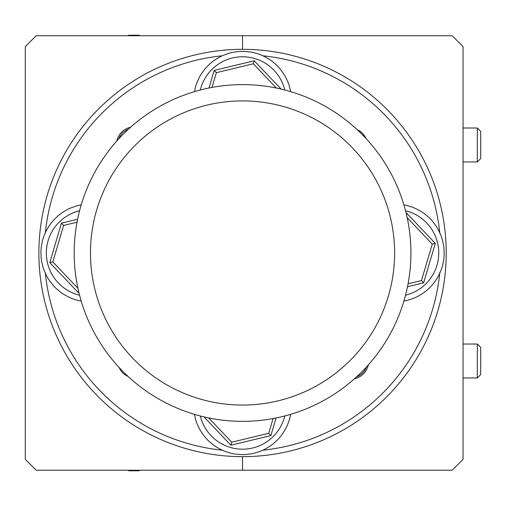 <?xml version="1.0" encoding="UTF-8"?>
<svg xmlns="http://www.w3.org/2000/svg" width="506" height="506" viewBox="0 0 506 506"><rect width="100%" height="100%" fill="white"/><g stroke="black" fill="none" stroke-linecap="round" stroke-linejoin="round"><path stroke-width="0.76" d="M242.545 470.232L242.545 456.652L242.545 470.232L452.187 470.232L463.047 459.372L463.047 46.603L452.187 35.743L242.545 35.743L242.545 49.322L242.545 35.743L36.16 35.743L25.3 46.603L25.3 459.372L36.16 470.232L242.545 470.232M477.303 344.029L480.7 347.42L480.7 374.579L477.303 377.969L477.303 344.029L463.047 344.029M477.303 128.005L480.7 131.402L480.7 158.555L477.303 161.952L477.303 128.005L463.047 128.005M128.492 470.232L128.492 470.776L139.352 470.776L139.352 470.232M128.492 35.743L128.492 35.224L139.352 35.224L139.352 35.743M128.492 35.224L139.352 35.224M118.657 138.973A16.97 16.97 0 0 1 128.53 129.1M366.433 367.002A16.97 16.97 0 0 1 356.559 376.875M194.715 91.561L195.05 88.689A48.88 48.88 0 0 1 196.41 84.085L198.485 79.069A48.88 48.88 0 0 1 200.774 74.844L203.855 70.372A48.88 48.88 0 0 1 206.967 66.716L210.907 62.978A48.88 48.88 0 0 1 214.715 60.056L219.345 57.216A48.88 48.88 0 0 1 223.677 55.148L228.801 53.332A48.88 48.88 0 0 1 233.468 52.207L238.851 51.498A48.88 48.88 0 0 1 243.652 51.372L249.066 51.795A48.88 48.88 0 0 1 253.784 52.668L258.996 54.212A48.88 48.88 0 0 1 263.43 56.046L268.205 58.633A48.88 48.88 0 0 1 272.165 61.352L276.295 64.882A48.88 48.88 0 0 1 279.603 68.361L282.911 72.668A48.88 48.88 0 0 1 285.416 76.76L287.756 81.662A48.88 48.88 0 0 1 289.362 86.191L290.634 91.472A48.88 48.88 0 0 1 290.665 91.643A48.88 48.88 0 0 0 290.634 91.472M276.384 88.057L253.329 63.781L216.366 72.668L212.001 87.418M208.997 88L214.209 70.397L216.366 72.668M214.209 70.397L254.221 60.777L253.329 63.781M394.617 252.987A152.072 152.072 0 0 0 242.545 100.915A152.072 152.072 0 0 0 90.473 252.987A152.072 152.072 0 0 0 242.545 405.059A152.072 152.072 0 0 0 394.617 252.987M74.18 252.987A168.365 168.365 0 0 1 242.545 84.622A168.365 168.365 0 0 1 410.91 252.987A168.365 168.365 0 0 1 242.545 421.353A168.365 168.365 0 0 1 74.18 252.987M439.809 233.411A198.238 198.238 0 0 0 262.905 55.799M222.185 55.799A198.238 198.238 0 0 0 45.274 233.449M38.88 252.987A203.665 203.665 0 0 1 242.545 49.322A203.665 203.665 0 0 1 446.21 252.987A203.665 203.665 0 0 1 242.545 456.652A203.665 203.665 0 0 1 38.88 252.987M354.466 378.766A18.197 18.197 0 0 0 368.324 364.908M119.176 367.558A16.698 16.698 0 0 0 127.974 376.356M45.281 272.57A198.238 198.238 0 0 0 222.185 450.176M262.905 450.176A198.238 198.238 0 0 0 439.815 272.525M130.624 127.208A18.197 18.197 0 0 0 116.766 141.066M365.914 138.416A16.698 16.698 0 0 0 357.116 129.618M406.539 205.417A48.88 48.88 0 0 0 403.889 204.867A48.88 48.88 0 0 1 406.539 205.417L411.745 206.96A48.88 48.88 0 0 1 416.185 208.795L420.954 211.388A48.88 48.88 0 0 1 424.913 214.101L429.044 217.631A48.88 48.88 0 0 1 432.352 221.109L435.66 225.417A48.88 48.88 0 0 1 438.171 229.509L440.511 234.411A48.88 48.88 0 0 1 442.111 238.94L443.382 244.221A48.88 48.88 0 0 1 444.009 248.977L444.154 254.41A48.88 48.88 0 0 1 443.781 259.198L442.794 264.537A48.88 48.88 0 0 1 441.428 269.141L439.353 274.157A48.88 48.88 0 0 1 437.064 278.382L433.99 282.854A48.88 48.88 0 0 1 430.872 286.51L426.931 290.248A48.88 48.88 0 0 1 423.124 293.17L418.494 296.01A48.88 48.88 0 0 1 414.161 298.078L409.044 299.894A48.88 48.88 0 0 1 404.376 301.019L404.351 300.823M408.07 283.777L421.473 280.558L432.263 244.101L407.166 217.675M406.261 213.696L406.969 213.526L406.552 214.936M421.473 280.558L423.636 282.829L407.501 286.712M406.969 213.526L435.312 243.367L432.263 244.101M290.374 414.414L290.039 417.286A48.88 48.88 0 0 1 288.679 421.89L286.605 426.912A48.88 48.88 0 0 1 284.315 431.131L281.235 435.609A48.88 48.88 0 0 1 278.123 439.259L274.182 442.997A48.88 48.88 0 0 1 270.375 445.925L265.745 448.765A48.88 48.88 0 0 1 261.412 450.833L256.289 452.649A48.88 48.88 0 0 1 251.621 453.768L246.239 454.477A48.88 48.88 0 0 1 241.438 454.603L236.024 454.179A48.88 48.88 0 0 1 231.305 453.306L226.093 451.769A48.88 48.88 0 0 1 221.66 449.929L216.884 447.342A48.88 48.88 0 0 1 212.925 444.622L208.795 441.099A48.88 48.88 0 0 1 205.487 437.614L202.179 433.307A48.88 48.88 0 0 1 199.674 429.214L197.334 424.313A48.88 48.88 0 0 1 195.727 419.79L194.456 414.509A48.88 48.88 0 0 1 194.424 414.332M208.706 417.918L231.761 442.193L268.724 433.307L273.088 418.557M231.761 442.193L230.869 445.204L203.969 416.874M268.724 433.307L270.881 435.584L230.869 445.204M81.2 301.108A48.88 48.88 0 0 1 78.55 300.558L73.345 299.014A48.88 48.88 0 0 1 68.911 297.18L64.135 294.593A48.88 48.88 0 0 1 60.176 291.873L56.046 288.344A48.88 48.88 0 0 1 52.738 284.865L49.43 280.558A48.88 48.88 0 0 1 46.919 276.466L44.579 271.564A48.88 48.88 0 0 1 42.978 267.035L41.707 261.754A48.88 48.88 0 0 1 41.081 256.997L40.935 251.564A48.88 48.88 0 0 1 41.309 246.783L42.295 241.438A48.88 48.88 0 0 1 43.661 236.833L45.736 231.818A48.88 48.88 0 0 1 48.026 227.599L51.1 223.121A48.88 48.88 0 0 1 54.218 219.465L58.158 215.727A48.88 48.88 0 0 1 61.966 212.805L66.596 209.965A48.88 48.88 0 0 1 70.929 207.896L76.045 206.081A48.88 48.88 0 0 1 80.713 204.955L80.745 205.151M77.02 222.197L63.617 225.417L52.833 261.874L77.924 288.306M52.833 261.874L49.784 262.608L61.454 223.146L63.617 225.417M78.538 291.039L78.12 292.449L49.784 262.608M284.77 90.005A43.446 43.446 0 0 0 200.319 90.005M287.756 81.662A48.88 48.88 0 0 1 289.362 86.191M282.911 72.668A48.88 48.88 0 0 1 285.416 76.76M276.295 64.882A48.88 48.88 0 0 1 279.603 68.361M268.205 58.633A48.88 48.88 0 0 1 272.165 61.352M258.996 54.212A48.88 48.88 0 0 1 263.43 56.046M249.066 51.795A48.88 48.88 0 0 1 253.784 52.668M238.851 51.498A48.88 48.88 0 0 1 243.652 51.372M228.801 53.332A48.88 48.88 0 0 1 233.468 52.207M219.345 57.216A48.88 48.88 0 0 1 223.677 55.148M210.907 62.978A48.88 48.88 0 0 1 214.715 60.056M203.855 70.372A48.88 48.88 0 0 1 206.967 66.716M198.485 79.069A48.88 48.88 0 0 1 200.774 74.844M195.67 86.368A48.88 48.88 0 0 1 196.41 84.085M254.221 60.777L281.121 89.1M405.527 295.213A43.446 43.446 0 0 0 405.527 210.762M442.794 264.537A48.88 48.88 0 0 1 442.168 266.858M444.154 254.41A48.88 48.88 0 0 1 443.781 259.198M443.382 244.221A48.88 48.88 0 0 1 444.009 248.977M440.511 234.411A48.88 48.88 0 0 1 442.111 238.94M435.66 225.417A48.88 48.88 0 0 1 438.171 229.509M429.044 217.631A48.88 48.88 0 0 1 432.352 221.109M420.954 211.388A48.88 48.88 0 0 1 424.913 214.101M411.745 206.96A48.88 48.88 0 0 1 416.185 208.795M435.312 243.367L423.636 282.829M200.319 415.97A43.446 43.446 0 0 0 284.77 415.97M290.039 417.286A48.88 48.88 0 0 1 289.419 419.607M276.093 417.975L270.881 435.584M79.562 210.762A43.446 43.446 0 0 0 79.562 295.213M76.045 206.081A48.88 48.88 0 0 1 80.713 204.955M66.596 209.965A48.88 48.88 0 0 1 70.929 207.896M58.158 215.727A48.88 48.88 0 0 1 61.966 212.805M51.1 223.121A48.88 48.88 0 0 1 54.218 219.465M45.736 231.818A48.88 48.88 0 0 1 48.026 227.599M42.921 239.123A48.88 48.88 0 0 1 43.661 236.833M78.828 292.278L78.12 292.449M61.454 223.146L77.589 219.269M477.303 377.969L463.047 377.969M477.303 161.952L463.047 161.952"/></g></svg>

